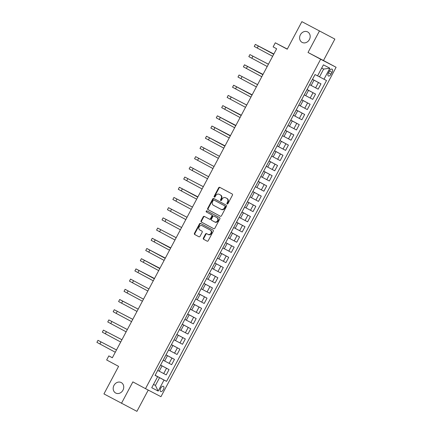 <?xml version="1.0" encoding="UTF-8"?>
<svg xmlns="http://www.w3.org/2000/svg" width="433" height="433" viewBox="0 0 433 433"><rect width="100%" height="100%" fill="white"/><g stroke="black" fill="none" stroke-linecap="round" stroke-linejoin="round"><path stroke-width="0.65" d="M227.13 203.981A0.633 0.547 -62.5 0 0 227.91 203.678L232.44 195.164A0.909 0.779 -62.5 0 0 232.175 193.989L219.78 187.348A0.909 0.779 -62.5 0 0 219.775 187.348A0.909 0.779 -62.5 0 0 218.665 187.781L214.14 196.295A0.633 0.547 -62.5 0 0 215.104 196.815L215.688 195.711A2.907 2.501 -62.5 0 1 219.233 194.314A2.907 2.501 -62.5 0 1 219.255 194.33L220.289 194.882A2.907 2.501 -62.5 0 1 221.128 198.628L220.543 199.727A0.633 0.547 -62.5 0 0 221.507 200.246L222.097 199.142A2.907 2.501 -62.5 0 1 225.636 197.746A2.907 2.501 -62.5 0 1 225.663 197.762L226.692 198.314A2.907 2.501 -62.5 0 1 227.536 202.059L226.946 203.158A0.633 0.547 -62.5 0 0 227.13 203.981M121.24 382.572A5.916 5.093 -62.5 0 0 121.191 382.55A5.916 5.093 -62.5 0 0 113.955 385.419A5.916 5.093 -62.5 0 0 115.681 393.023A5.916 5.093 -62.5 0 0 115.73 393.05A5.916 5.093 -62.5 0 0 122.967 390.176A5.916 5.093 -62.5 0 0 121.24 382.572M307.674 31.939A5.916 5.093 -62.5 0 0 307.625 31.918A5.916 5.093 -62.5 0 0 300.394 34.786A5.916 5.093 -62.5 0 0 302.115 42.391A5.916 5.093 -62.5 0 0 302.164 42.412A5.916 5.093 -62.5 0 0 309.4 39.544A5.916 5.093 -62.5 0 0 307.674 31.939M163.376 389.613A2.961 1.505 118.2 0 0 163.441 386.306A2.961 1.505 118.2 0 0 160.708 388.222A2.961 1.505 118.2 0 0 160.643 391.524A2.961 1.505 118.2 0 0 163.376 389.613M203.364 238.118A0.909 0.779 -62.5 0 0 203.624 239.287L207.104 241.149A0.909 0.779 -62.5 0 0 208.219 240.716L213.247 231.26A0.909 0.779 -62.5 0 0 212.982 230.091L200.587 223.45A0.909 0.779 -62.5 0 0 199.472 223.883L194.444 233.338A0.909 0.779 -62.5 0 0 194.709 234.507L198.909 236.759A0.909 0.779 -62.5 0 0 200.024 236.326L202.173 232.283A0.909 0.779 -62.5 0 0 201.913 231.108L199.829 229.993A2.43 2.089 -62.5 0 1 199.12 226.876A2.43 2.089 -62.5 0 1 202.087 225.696A2.43 2.089 -62.5 0 1 202.108 225.707L210.27 230.08A2.43 2.089 -62.5 0 1 210.974 233.198A2.43 2.089 -62.5 0 1 208.008 234.377A2.43 2.089 -62.5 0 1 207.986 234.367L206.628 233.636A0.909 0.779 -62.5 0 0 206.622 233.636A0.909 0.779 -62.5 0 0 205.513 234.069L203.364 238.118L203.781 238.334A0.909 0.779 -62.5 0 0 204.04 239.503L207.18 241.186M319.419 31.046L308.02 52.474L323.473 60.512L334.866 39.084L301.877 21.65L287.231 49.205L275.301 42.813L273.131 46.894L276.638 48.772L112.342 357.772L108.835 355.894L106.664 359.975L118.588 366.367L103.942 393.916L136.925 411.35L148.243 390.073M308.02 52.474L320.647 59.24L145.499 388.65L132.871 381.884L121.478 403.312M220.354 216.229A0.909 0.779 -62.5 0 0 221.469 215.796L226.497 206.341A0.909 0.779 -62.5 0 0 226.232 205.172L213.837 198.531A0.909 0.779 -62.5 0 0 212.722 198.964L207.694 208.419A0.909 0.779 -62.5 0 0 207.959 209.588L220.37 216.235M213.81 228.727L201.751 222.264A0.909 0.779 -62.5 0 1 201.486 221.095L201.069 220.879L203.223 216.83A0.909 0.779 -62.5 0 1 204.327 216.397A0.909 0.779 -62.5 0 1 204.338 216.397L209.361 219.093A0.909 0.779 -62.5 0 0 210.476 218.66L211.905 215.975A0.909 0.779 -62.5 0 0 211.645 214.806L206.411 212.002A0.633 0.547 -62.5 0 1 207.001 210.876A0.633 0.547 -62.5 0 0 207.001 210.876L219.607 217.631A0.909 0.779 -62.5 0 1 219.872 218.8L214.844 228.256A0.909 0.779 -62.5 0 1 213.734 228.694L213.729 228.689A0.909 0.779 -62.5 0 0 213.734 228.694M213.729 228.689L201.334 222.048A0.909 0.779 -62.5 0 1 201.069 220.879M301.877 21.65L334.866 39.084M329.426 71.001L328.474 72.798A2.869 1.461 118.2 0 0 328.414 75.997A2.869 1.461 118.2 0 0 331.061 74.14L332.019 72.349A2.869 1.461 118.2 0 0 332.079 69.145A2.869 1.461 118.2 0 0 329.426 71.001M320.647 59.24L336.1 67.277L160.952 396.688L145.499 388.65M329.854 68.198L323.992 79.217L319.516 76.847L323.64 69.091L329.854 68.198L323.424 64.853L317.562 75.872L315.035 74.557L155.079 375.395L157.607 376.71L155.106 375.341M155.155 375.254L166.564 381.365L326.52 80.533L323.992 79.217M166.564 381.365L164.037 380.055L158.175 391.075L151.745 387.73L157.607 376.71M323.473 60.512L336.1 67.277M112.364 357.728L108.835 355.894M287.306 49.059L275.301 42.813M323.64 69.091L321.703 68.084M319.516 76.847L317.595 75.818M153.515 384.407L155.436 385.435L159.561 377.679L155.128 375.308M160.578 365.051L169.043 369.582L166.223 374.891L157.747 370.415M169.043 369.582L160.551 365.1M166.007 354.844L174.467 359.379L171.647 364.683L163.176 360.213M174.467 359.379L165.98 354.898M171.43 344.641L179.895 349.177L177.07 354.481L168.599 350.005M179.895 349.177L171.403 344.69M176.859 334.438L185.319 338.969L182.499 344.278L174.028 339.802M185.319 338.969L176.832 334.487M182.282 324.23L190.747 328.766L187.922 334.07L179.451 329.6M190.747 328.766L182.255 324.285M187.711 314.028L196.171 318.558L193.351 323.868L184.88 319.392M196.171 318.558L187.684 314.077M193.134 303.82L201.599 308.356L198.774 313.66L190.304 309.189M201.599 308.356L193.107 303.874M198.563 293.617L207.023 298.153L204.203 303.457L195.732 298.986M207.023 298.153L198.536 293.666M203.986 283.415L212.451 287.945L209.626 293.255L201.156 288.779M212.451 287.945L203.959 283.463M209.415 273.207L217.875 277.742L215.055 283.047L206.584 278.576M217.875 277.742L209.388 273.261M214.838 263.004L223.304 267.534L220.478 272.844L212.008 268.368M223.304 267.534L214.811 263.053M220.267 252.796L228.727 257.332L225.907 262.636L217.436 258.165M228.727 257.332L220.24 252.85M225.69 242.594L234.156 247.129L231.33 252.434L222.86 247.963M234.156 247.129L225.663 242.642M231.119 232.391L239.579 236.921L236.759 242.231L228.288 237.755M239.579 236.921L231.092 232.44M236.542 222.183L245.008 226.719L242.182 232.023L233.712 227.552M245.008 226.719L236.515 222.237M241.971 211.981L250.431 216.516L247.611 221.82L239.135 217.344M250.431 216.516L241.944 212.029M247.395 201.773L255.854 206.308L253.034 211.618L244.564 207.142M255.854 206.308L247.367 201.827M252.823 191.57L261.283 196.106L258.463 201.41L249.987 196.939M261.283 196.106L252.796 191.619M258.247 181.367L266.706 185.898L263.886 191.207L255.416 186.731M266.706 185.898L258.22 181.416M263.67 171.159L272.135 175.695L269.315 180.999L260.839 176.529M272.135 175.695L263.643 171.214M269.099 160.957L277.558 165.493L274.739 170.797L266.268 166.321M277.558 165.493L269.072 161.006M274.522 150.754L282.987 155.285L280.167 160.594L271.691 156.118M282.987 155.285L274.495 150.803M279.951 140.546L288.41 145.082L285.591 150.386L277.12 145.916M288.41 145.082L279.924 140.601M285.374 130.344L293.839 134.874L291.019 140.184L282.543 135.708M293.839 134.874L285.347 130.393M290.803 120.136L299.263 124.672L296.443 129.976L287.972 125.505M299.263 124.672L290.776 120.19M296.226 109.933L304.691 114.469L301.871 119.773L293.395 115.297M304.691 114.469L296.199 109.982M301.655 99.731L310.115 104.261L307.295 109.571L298.824 105.095M310.115 104.261L301.628 99.779M307.078 89.523L315.543 94.058L312.718 99.363L304.247 94.892M315.543 94.058L307.051 89.577M312.507 79.32L320.967 83.85L318.147 89.16L309.676 84.684M320.967 83.85L312.48 79.369M153.499 384.428L155.436 385.435L158.175 391.075M312.453 79.418L309.633 84.727M307.046 89.631L304.204 94.93M301.601 99.823L298.781 105.132M296.194 110.042L293.352 115.34M290.749 120.233L287.929 125.543M285.342 130.452L282.5 135.751M279.897 140.644L277.077 145.953M274.49 150.857L271.648 156.156M269.066 161.065L266.225 166.364M263.637 171.268L260.796 176.567M258.214 181.476L255.373 186.775M252.785 191.678L249.944 196.977M247.346 201.87L244.521 207.18M241.933 212.089L239.092 217.388M236.494 222.281L233.668 227.59M231.081 232.499L228.24 237.798M225.642 242.691L222.816 248.001M220.229 252.904L217.393 258.203M214.79 263.102L211.964 268.411M209.377 273.315L206.541 278.614M203.938 283.507L201.112 288.822M198.525 293.726L195.689 299.024M193.102 303.928L190.26 309.227M187.673 314.136L184.837 319.435M182.233 324.328L179.408 329.637M176.821 334.541L173.985 339.84M171.381 344.738L168.556 350.048M165.969 354.952L163.133 360.251M160.529 365.149L157.704 370.459M159.561 377.679L164.037 380.055M227.374 204.035A0.633 0.547 -62.5 0 1 227.363 203.375L227.953 202.276A2.907 2.501 -62.5 0 0 227.114 198.531L226.692 198.314M226.031 197.951A2.907 2.501 -62.5 0 1 226.053 197.962A2.907 2.501 -62.5 0 1 226.08 197.978L227.114 198.531M219.233 194.314L219.65 194.531A2.907 2.501 -62.5 0 0 219.628 194.52A2.907 2.501 -62.5 0 1 219.672 194.547L220.706 195.099A2.907 2.501 -62.5 0 1 221.55 198.844L220.96 199.943A0.633 0.547 -62.5 0 0 220.971 200.603M220.121 187.532A0.909 0.779 -62.5 0 0 219.087 188.003L214.557 196.517A0.633 0.547 -62.5 0 0 214.568 197.172M214.178 198.709A0.909 0.779 -62.5 0 0 213.139 199.18L208.111 208.636A0.909 0.779 -62.5 0 0 208.376 209.805L220.435 216.267M225.063 206.703A0.633 0.547 -62.5 0 0 224.879 205.886L213.999 200.057A0.633 0.547 -62.5 0 0 213.22 200.36L212.603 201.524A2.907 2.501 -62.5 0 0 213.442 205.269L220.879 209.253A2.907 2.501 -62.5 0 0 220.9 209.263A2.907 2.501 -62.5 0 0 224.446 207.867L225.063 206.703L225.479 206.92A0.633 0.547 -62.5 0 0 225.295 206.103L224.879 205.886M213.999 200.057L214.416 200.273A0.633 0.547 -62.5 0 0 214.405 200.268A0.633 0.547 -62.5 0 0 214.411 200.273L225.295 206.103M221.317 209.48L221.295 209.469A2.907 2.501 -62.5 0 0 221.317 209.48A2.907 2.501 -62.5 0 0 224.862 208.084L224.446 207.867M225.479 206.92L224.862 208.084M201.486 221.095L203.64 217.047L203.223 216.83M204.674 216.581A0.909 0.779 -62.5 0 0 203.64 217.047M209.789 219.315L209.783 219.309A0.909 0.779 -62.5 0 0 210.898 218.876L212.322 216.191A0.909 0.779 -62.5 0 0 212.062 215.022L206.411 212.002M207.358 211.066A0.633 0.547 -62.5 0 0 206.828 212.219M214.579 221.885A2.43 2.089 -62.5 0 0 214.6 221.896A2.43 2.089 -62.5 0 0 217.566 220.716A2.43 2.089 -62.5 0 0 216.857 217.599L213.983 216.062A0.909 0.779 -62.5 0 0 212.868 216.489L211.445 219.174A0.909 0.779 -62.5 0 0 211.705 220.348L214.579 221.885M214.616 221.907L214.995 222.102A2.43 2.089 -62.5 0 0 215.017 222.113A2.43 2.089 -62.5 0 0 217.983 220.938A2.43 2.089 -62.5 0 0 217.274 217.815L216.857 217.599M214.389 216.267A0.909 0.779 -62.5 0 1 214.395 216.273A0.909 0.779 -62.5 0 0 214.395 216.273L217.274 217.815M206.969 233.82A0.909 0.779 -62.5 0 0 205.929 234.285L203.781 238.334M208.029 234.388L208.408 234.583A2.43 2.089 -62.5 0 0 208.425 234.594A2.43 2.089 -62.5 0 0 211.396 233.414A2.43 2.089 -62.5 0 0 210.687 230.296L210.27 230.08M202.487 225.902A2.43 2.089 -62.5 0 1 202.509 225.912A2.43 2.089 -62.5 0 1 202.525 225.923L210.687 230.296M200.923 223.634A0.909 0.779 -62.5 0 0 199.889 224.099L194.861 233.555A0.909 0.779 -62.5 0 0 195.126 234.724L198.985 236.797M273.856 54.011L255.34 44.388L273.721 54.26M255.34 44.388L254.252 46.428L272.638 56.301M273.726 54.249L257.381 45.47L273.845 54.033M268.428 64.214L249.911 54.59L268.417 64.236M249.911 54.59L248.829 56.631L267.21 66.509M263.004 74.416L244.488 64.798L262.869 74.671M244.488 64.798L243.4 66.839L261.786 76.711M262.874 74.66L246.529 65.881L262.993 74.438M257.575 84.624L239.059 75.001L257.565 84.646M239.059 75.001L237.977 77.042L256.358 86.914M252.152 94.827L233.636 85.209L252.017 95.081M233.636 85.209L232.548 87.249L250.934 97.122M252.028 95.065L235.676 86.291L252.141 94.849M246.729 105.035L228.207 95.412L246.713 105.057M228.207 95.412L227.125 97.452L245.506 107.324M241.3 115.238L222.784 105.614L241.165 115.487M222.784 105.614L221.696 107.655L240.082 117.532M241.176 115.476L224.824 106.702L241.289 115.259M235.877 125.44L217.355 115.822L235.741 125.694M217.355 115.822L216.273 117.863L234.654 127.735M235.747 125.684L219.396 116.905L235.861 125.462M230.448 135.648L211.932 126.025L230.313 135.897M211.932 126.025L210.844 128.065L229.23 137.938M230.324 135.886L213.972 127.113L230.437 135.67M225.025 145.851L206.503 136.227L224.889 146.105M206.503 136.227L205.421 138.273L223.801 148.146M224.895 146.089L208.544 137.315L225.008 145.872M219.471 156.297L201.08 146.435L219.461 156.308M201.08 146.435L199.992 148.476L218.378 158.348M214.043 166.499L195.651 156.638L214.037 166.51M195.651 156.638L194.569 158.678L212.949 168.551M208.619 176.702L190.228 166.846L208.609 176.718M190.228 166.846L189.14 168.886L207.526 178.759M203.321 186.672L184.799 177.048L203.31 186.693M184.799 177.048L183.716 179.089L202.097 188.961M197.892 196.874L179.376 187.251L197.757 197.129M179.376 187.251L178.288 189.297L196.674 199.169M197.767 197.112L181.416 188.339L197.881 196.896M192.469 207.077L173.947 197.459L192.458 207.098M173.947 197.459L172.864 199.499L191.245 209.372M187.04 217.285L168.524 207.661L187.029 217.306M168.524 207.661L167.441 209.702L185.822 219.574M181.616 227.487L163.1 217.869L181.606 227.509M163.1 217.869L162.012 219.91L180.399 229.782M176.188 237.695L157.672 228.072L176.177 237.717M157.672 228.072L156.589 230.112L174.97 239.985M170.764 247.898L152.248 238.274L170.629 248.152M152.248 238.274L151.16 240.315L169.547 250.193M170.634 248.136L154.289 239.362L170.754 247.92M165.336 258.1L146.819 248.482L165.206 258.355M146.819 248.482L145.737 250.523L164.118 260.395M165.211 258.344L148.86 249.565L165.325 258.122M159.912 268.308L141.396 258.685L159.777 268.557M141.396 258.685L140.308 260.726L158.695 270.598M159.782 268.547L143.437 259.773L159.901 268.33M154.484 278.511L135.967 268.893L154.354 278.765M135.967 268.893L134.885 270.934L153.266 280.806M154.359 278.749L138.008 269.976L154.473 278.533M148.93 288.957L130.544 279.096L148.925 288.968M130.544 279.096L129.456 281.136L147.842 291.008M143.507 299.16L125.115 289.298L143.502 299.176M125.115 289.298L124.033 291.339L142.414 301.216M122.68 301.13L138.197 309.146L119.692 299.506L122.68 301.13L121.597 303.17L136.99 311.419M119.692 299.506L118.604 301.547L121.597 303.17M132.779 319.332L114.263 309.709L132.769 319.354M114.263 309.709L113.181 311.749L131.562 321.622M127.356 329.535L108.84 319.917L127.345 329.556M108.84 319.917L107.752 321.957L126.138 331.83M121.927 339.743L103.411 330.119L121.917 339.764M103.411 330.119L102.329 332.16L120.71 342.032M116.504 349.945L97.988 340.322L116.493 349.967M97.988 340.322L96.9 342.362L115.286 352.24M159.22 371.205L162.039 365.896M164.643 360.998L167.468 355.693M170.072 350.795L172.891 345.491M175.495 340.592L178.315 335.283M180.924 330.384L183.744 325.08M186.347 320.182L189.167 314.872M191.776 309.974L194.596 304.67M197.199 299.771L200.019 294.467M202.628 289.569L205.448 284.259M208.051 279.361L210.871 274.057M213.48 269.158L216.3 263.849M218.903 258.95L221.723 253.646M224.332 248.748L227.152 243.443M229.755 238.545L232.575 233.235M235.179 228.337L238.004 223.033M240.607 218.135L243.427 212.825M246.031 207.927L248.856 202.622M251.459 197.724L254.279 192.42M256.883 187.521L259.708 182.212M262.311 177.314L265.131 172.009M267.735 167.111L270.56 161.801M273.163 156.903L275.983 151.599M278.587 146.7L281.412 141.396M284.016 136.498L286.835 131.188M289.439 126.29L292.264 120.986M294.868 116.087L297.688 110.783M300.291 105.885L303.116 100.575M305.72 95.677L308.54 90.373M311.143 85.474L313.968 80.165M315.619 87.845L318.444 82.541M310.196 98.047L313.016 92.743M304.767 108.255L307.592 102.946M299.344 118.458L302.164 113.154M293.915 128.666L296.74 123.356M288.492 138.869L291.312 133.564M283.063 149.071L285.888 143.767M277.64 159.279L280.46 153.969M272.211 169.482L275.036 164.177M266.788 179.69L269.607 174.38M261.359 189.892L264.184 184.588M255.935 200.095L258.755 194.79M250.507 210.303L253.332 204.993M245.083 220.505L247.903 215.201M239.66 230.713L242.48 225.404M234.231 240.916L237.051 235.612M228.808 251.118L231.628 245.814M223.379 261.326L226.199 256.017M217.956 271.529L220.776 266.225M212.527 281.731L215.347 276.427M207.104 291.939L209.924 286.63M201.675 302.142L204.495 296.838M196.252 312.35L199.072 307.04M190.823 322.553L193.643 317.248M185.4 332.755L188.22 327.451M179.971 342.963L182.796 337.653M174.548 353.166L177.368 347.861M169.119 363.374L171.944 358.064M163.696 373.576L166.516 368.272M329.448 70.969L332.019 72.349M328.49 72.766L331.061 74.14M227.953 202.276L227.536 202.059M226.08 197.978L225.663 197.762M220.96 199.943L220.543 199.727M221.55 198.844L221.128 198.628M220.706 195.099L220.289 194.882M219.672 194.547L219.255 194.33M214.557 196.517L214.14 196.295M219.087 188.003L218.665 187.781M227.363 203.375L226.946 203.158M208.376 209.805L207.959 209.588M208.111 208.636L207.694 208.419M213.139 199.18L212.722 198.964M201.751 222.264L201.334 222.048M210.898 218.876L210.476 218.66M212.322 216.191L211.905 215.975M212.062 215.022L211.645 214.806M205.929 234.285L205.513 234.069M202.525 225.923L202.108 225.707M195.126 234.724L194.709 234.507M194.861 233.555L194.444 233.338M199.889 224.099L199.472 223.883M204.04 239.503L203.624 239.287M258.328 46.012L257.245 48.058M252.904 56.22L251.817 58.26M247.476 66.422L246.393 68.463M242.052 76.63L240.964 78.671M236.624 86.833L235.541 88.873M231.2 97.035L230.112 99.081M225.772 107.243L224.689 109.284M220.348 117.446L219.26 119.486M214.925 127.654L213.837 129.694M209.496 137.856L208.414 139.897M204.073 148.059L202.985 150.099M198.644 158.267L197.562 160.307M193.221 168.469L192.133 170.51M187.792 178.677L186.71 180.718M182.369 188.88L181.281 190.921M176.94 199.083L175.858 201.123M171.517 209.291L170.429 211.331M166.088 219.493L165.005 221.534M160.665 229.701L159.577 231.742M155.236 239.904L154.153 241.944M149.813 250.106L148.725 252.147M144.384 260.314L143.301 262.355M138.961 270.517L137.873 272.557M133.532 280.725L132.449 282.765M128.108 290.927L127.021 292.968M117.256 311.338L116.168 313.378M111.828 321.54L110.745 323.581M106.404 331.743L105.316 333.789M100.976 341.951L99.893 343.991M226.053 197.962L225.636 197.746M214.411 200.273L213.994 200.057M215.017 222.113L214.6 221.896M208.425 234.594L208.008 234.377M202.509 225.912L202.087 225.696"/></g></svg>
